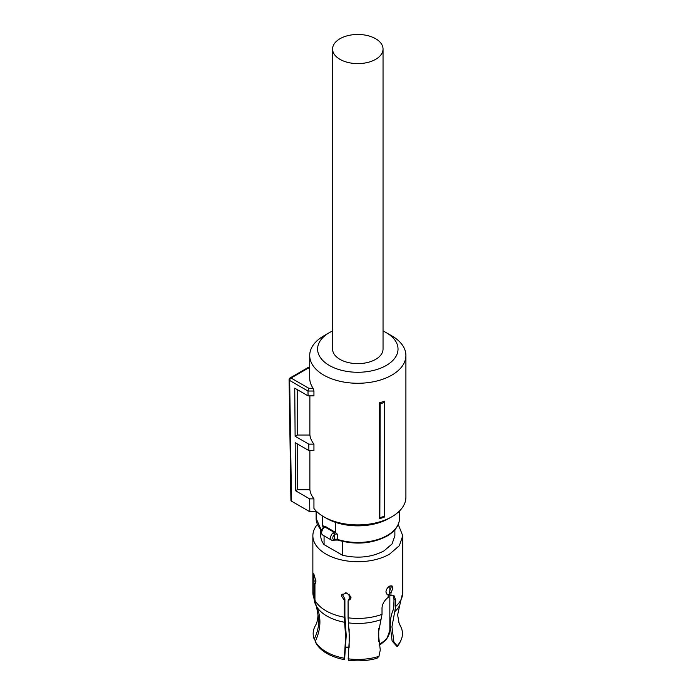 <?xml version="1.0" encoding="UTF-8"?>
<svg xmlns="http://www.w3.org/2000/svg" width="695" height="695" viewBox="0 0 695 695"><rect width="100%" height="100%" fill="white"/><g stroke="black" fill="none" stroke-linecap="round" stroke-linejoin="round"><path stroke-width="1.04" d="M383.041 49.041L383.041 349.064A25.229 14.569 180 0 1 367.464 362.521A25.229 14.569 180 0 1 339.968 359.358A25.229 14.569 180 0 1 332.584 349.064L332.584 49.041A25.229 14.569 180 0 1 348.152 35.575A25.229 14.569 180 0 1 375.656 38.738A25.229 14.569 180 0 1 383.041 49.041A25.229 14.569 180 0 1 367.464 62.498A25.229 14.569 180 0 1 339.968 59.336A25.229 14.569 180 0 1 332.584 49.041M384.378 401.18L384.378 402.422A49.901 28.808 180 0 1 380.156 403.795L379.253 402.892A48.094 27.765 180 0 0 384.378 401.18M384.378 516.211L384.378 517.063A48.094 27.765 0 0 1 379.253 518.774L379.852 517.697A49.293 28.46 -0 0 0 384.378 516.211L384.378 402.422M309.874 450.577L309.874 489.758A48.094 27.765 0 0 0 313.94 498.862L313.94 508.514A48.094 27.765 0 0 0 323.801 516.776A48.094 27.765 0 0 0 391.824 516.776A48.094 27.765 0 0 0 405.906 497.134L405.906 355.501A48.094 27.765 0 0 0 391.824 335.867L386.246 332.644A40.214 23.213 180 0 1 386.246 365.474A40.214 23.213 180 0 1 329.378 365.474A40.214 23.213 180 0 1 329.378 332.644A40.214 23.213 180 0 1 332.584 330.985M329.378 332.644L323.801 335.867A48.094 27.765 0 0 0 309.709 355.501A48.094 27.765 0 0 0 323.801 375.135A48.094 27.765 0 0 0 376.221 381.155A48.094 27.765 0 0 0 405.906 355.501M379.253 518.774L379.253 402.892M379.852 517.697L380.156 403.795M309.709 355.501L309.709 378.037A48.094 27.765 0 0 0 313.106 388.279L313.94 391.024L307.989 391.024L308.806 388.279L313.106 388.279M309.709 367.429L308.328 367.429L308.806 367.794L291.057 378.037A1.972 1.138 120 0 0 289.667 380.443A1.972 1.138 120 0 0 289.667 380.46L307.989 391.042L308.059 395.855L313.94 395.855L313.94 391.024M309.874 489.758L297.208 489.758L295.531 490.731L295.166 442.654L308.884 450.577L313.94 450.577L313.94 444.14A48.094 27.765 0 0 1 309.874 435.035L309.874 395.855M326.572 518.374A44.159 25.489 0 0 0 326.589 518.383L323.801 516.776L326.589 518.383A44.159 25.489 0 0 0 389.035 518.383L391.824 516.776M309.709 367.794L307.989 368.263M308.059 395.855L294.75 388.166L295.114 436.243L308.788 444.14L313.94 444.14M309.874 435.035L297.208 435.035L295.114 436.243M297.208 389.591L297.208 435.035M308.884 450.577L308.788 444.14M297.208 489.758L297.208 443.836M313.94 498.862L309.614 498.862L295.531 490.731M291.492 501.165L290.918 500.365L289.094 379.661A1.972 1.972 0 0 0 289.094 379.67L289.667 380.46L291.492 501.165L309.814 511.737L309.614 498.862M309.814 511.737L316.894 511.737M383.041 330.985A40.214 23.213 180 0 1 386.246 332.644L391.824 335.867M390.633 619.427A43.107 24.89 0 0 0 389.843 618.906M393.466 609.967L393.961 601.618M399.599 624.431L400.381 625.891A44.645 25.776 0 0 0 400.233 625.622A44.645 25.776 0 0 0 400.19 625.543M400.954 640.286L400.129 642.067A43.794 25.289 180 0 1 397.158 646.663L392.128 641.042L393.935 642.084L397.14 645.855A44.645 25.776 0 0 0 400.954 640.286A44.645 25.776 0 0 0 401.406 628.089L398.895 622.642M397.158 646.663L397.14 645.855M392.128 641.042L390.234 625.787C390.251 619.688 391.233 614.406 393.179 609.932L393.961 605.71L393.961 598.968L393.092 595.441M390.946 585.659L391.198 587.075L389.278 592.071L390.955 593.035L390.955 595.789L394.056 595.754L395.681 599.959L395.681 606.457L391.954 626.786L393.935 642.084M350.94 598.134L348.708 599.524L348.091 600.845L348.091 617.812L349.42 637.428L348.169 658.825A44.645 25.776 0 0 0 378.94 656.358L380.269 649.973L378.315 633.371L382.015 614.345L382.015 607.847C382.398 603.773 384.448 600.298 388.166 597.396L388.166 594.642L386.316 593.678M378.94 656.358L377.055 658.269A43.794 25.289 0 0 1 348.395 660.25L348.169 658.825M344.902 598.934L344.902 616.144L346.223 635.517L344.581 659.659A43.794 25.289 0 0 1 316.06 643.196L315.243 641.416A44.645 25.776 0 0 0 344.364 658.235L345.615 636.837L344.286 617.221L344.286 600.254L344.902 598.934L342.157 594.06M315.504 583.227L314.948 583.314L314.948 600.289L316.225 605.884C318.666 610.87 319.891 616.239 319.909 621.999L319.891 623.102C319.7 629.262 318.154 635.369 315.243 641.416M344.364 658.235L344.581 659.659M316.546 606.761L317.989 614.953C317.797 619.584 316.929 623.146 315.391 625.622A44.645 25.776 0 0 0 314.218 639.218C317.302 632.798 318.857 626.317 318.883 619.801L316.538 606.761L314.757 602.643L313.932 598.091L313.932 581.116L315.93 580.812M314.218 639.218L315.478 640.929M390.955 595.789L389.278 594.824L389.278 592.071M390.955 593.035L392.884 588.048L391.963 585.842L389.591 586.146C387.41 587.57 386.185 589.542 385.916 592.071L387.028 594.373L388.166 594.642M348.091 600.845L350.714 598.829L351.01 597.465L347.014 593.043L341.775 594.677L341.488 595.997L344.286 600.254M313.932 581.116L313.74 573.653L315.938 581.246L315.243 583.392M317.372 524.447A44.94 25.95 0 0 0 312.863 535.767A44.94 25.95 0 0 0 340.611 559.736A44.94 25.95 0 0 0 389.591 554.115L399.338 545.697L402.753 535.767L398.252 524.447M342.487 541.405L342.487 555.244C357.899 558.771 371.738 557.321 384.014 550.892L392.049 543.95L394.873 535.767L394.873 529.79M320.751 529.79L320.751 535.767A37.061 21.397 0 0 0 324.07 544.611L324.07 535.828M342.487 555.244L324.07 544.611M323.106 527.766L323.106 526.567A41.691 24.073 180 0 1 322.61 526.124L325.06 526.254L335.477 532.405L337.327 534.194L337.327 539.346A41.691 24.073 0 0 0 387.289 535.402A41.691 24.073 0 0 0 399.503 518.383C399.312 525.359 395.134 531.275 386.967 536.123C371.99 543.82 355.545 545.123 337.614 540.058A1.581 0.634 108 0 1 337.327 539.346A2.363 1.364 0 0 0 334.842 539.407L334.495 539.502A1.581 1.103 73.5 0 1 333.835 540.363L331.541 540.145A4.735 2.728 -60 0 1 330.559 537.982A4.735 2.728 -60 0 1 333.113 532.752A1.581 0.669 -130.7 0 1 334.495 534.498L333.956 532.214L333.113 532.752M323.392 528.426L322.715 528.235C320.725 530.276 320.699 532.526 322.619 534.994A4.735 2.728 -60 0 1 321.637 532.83A4.735 2.728 -60 0 1 323.392 528.426L324.774 526.914L333.956 532.214A3.944 2.276 0 0 1 334.912 531.944M334.842 539.407A1.581 0.721 68.7 0 1 334.53 540.119L333.826 540.371M323.323 527.853L324.774 526.914A3.944 2.276 180 0 0 325.06 526.254M322.61 526.124L322.61 516.055M335.477 532.405L335.477 522.345M345.589 592.8A32.066 18.513 0 0 0 347.517 593.217M350.714 598.395L350.714 596.067L350.714 598.395M308.224 367.455L290.076 377.932A1.972 1.138 -120 0 1 291.057 378.037L308.806 388.279M394.725 611.696A43.62 25.185 0 0 0 399.781 605.145L397.627 614.953L399.078 623.146M348.438 622.868A43.62 25.185 0 0 0 381.06 619.584M316.225 605.884A43.62 25.185 0 0 0 344.624 622.277M395.681 606.457A44.94 25.95 0 0 0 402.753 592.479L399.781 605.145M393.961 598.968L395.681 599.959M348.091 617.812A44.94 25.95 0 0 0 382.015 614.345M314.948 600.289A44.94 25.95 0 0 0 344.286 617.221M314.757 602.643L312.863 592.479A44.94 25.95 0 0 0 313.932 598.091M334.495 539.502A3.154 1.824 -60 0 1 332.792 537.982A3.154 1.824 -60 0 1 334.495 534.498L334.495 539.502M323.496 527.323L323.496 527.279A2.363 1.364 0 0 0 323.106 526.567A1.581 1.069 -49.1 0 1 323.262 525.889M321.446 530.554L316.121 518.383A41.691 24.073 0 0 0 321.542 530.259M337.327 534.194A2.363 1.364 0 0 0 334.842 534.255M379.096 644.222A32.031 18.496 0 0 0 389.843 630.408L389.843 595.146M378.74 641.676L378.74 628.184M345.841 647.097L349.142 647.106L349.142 628.984M349.142 594.112L349.142 599.394M290.076 377.932A1.972 1.972 0 0 0 289.094 379.644M402.753 592.479L402.753 535.767M312.863 592.479L312.863 535.767M337.614 540.058L334.53 540.119M322.619 534.994L331.541 540.145M323.496 527.279L322.706 528.235M399.503 518.383L399.503 510.981M316.121 518.383L316.121 511.737M389.843 591.315L389.843 586.007M389.843 630.408L386.637 639.357L379.314 645.473M345.823 647.427L349.116 647.427"/></g></svg>
